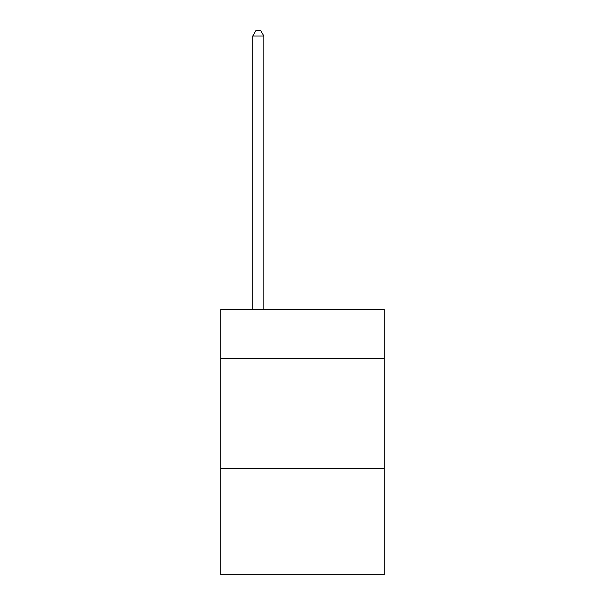 <?xml version="1.0" encoding="UTF-8"?>
<svg xmlns="http://www.w3.org/2000/svg" width="605" height="605" viewBox="0 0 605 605"><rect width="100%" height="100%" fill="white"/><g stroke="black" fill="none" stroke-linecap="round" stroke-linejoin="round"><path stroke-width="0.91" d="M384.266 358.19L384.266 309.571L220.734 309.571L220.734 358.19L384.266 358.19L384.266 574.75L220.734 574.75L220.734 358.19M384.266 468.678L220.734 468.678M263.825 309.571L263.825 35.998L252.777 35.998L252.777 309.571M252.777 35.998L256.096 30.25L260.513 30.25L263.825 35.998"/></g></svg>
